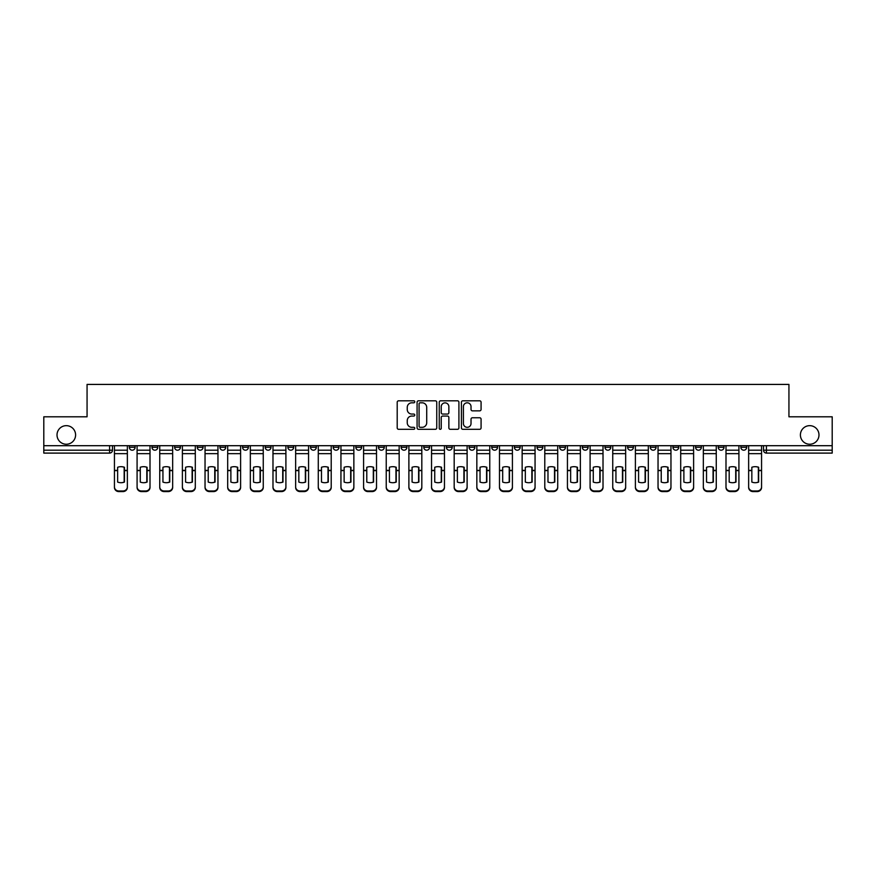 <?xml version="1.0" encoding="UTF-8"?>
<svg xmlns="http://www.w3.org/2000/svg" width="876" height="876" viewBox="0 0 876 876"><rect width="100%" height="100%" fill="white"/><g stroke="black" fill="none" stroke-linecap="round" stroke-linejoin="round"><path stroke-width="1.31" d="M414.775 401.81A0.996 0.996 0 0 0 413.768 400.803L398.635 400.803A1.423 1.423 0 0 0 397.2 402.237L397.2 427.882A1.423 1.423 0 0 0 398.635 429.306L413.768 429.306A0.996 0.996 0 0 0 414.775 428.309A0.996 0.996 0 0 0 413.768 427.313L411.808 427.313A4.555 4.555 0 0 1 407.252 422.758L407.252 420.622A4.555 4.555 0 0 1 411.808 416.056L413.768 416.056A0.996 0.996 0 0 0 414.775 415.06A0.996 0.996 0 0 0 413.768 414.063L411.808 414.063A4.555 4.555 0 0 1 407.252 409.497L407.252 407.362A4.555 4.555 0 0 1 411.808 402.807L413.768 402.807A0.996 0.996 0 0 0 414.775 401.81M800.401 434.956A9.297 9.297 0 0 0 809.698 444.241A9.297 9.297 0 0 0 818.983 434.956A9.297 9.297 0 0 0 809.698 425.659A9.297 9.297 0 0 0 800.401 434.956M57.017 434.956A9.297 9.297 0 0 0 66.302 444.241A9.297 9.297 0 0 0 75.599 434.956A9.297 9.297 0 0 0 66.302 425.659A9.297 9.297 0 0 0 57.017 434.956M740.877 445.698L740.877 447.297L746.68 447.297A2.902 2.902 0 0 1 743.779 450.198A2.902 2.902 0 0 1 740.877 447.297L740.877 445.698M718.221 445.698L718.221 447.297L724.036 447.297A2.902 2.902 0 0 1 721.123 450.198A2.902 2.902 0 0 1 718.221 447.297L718.221 445.698M582.321 445.698L582.321 447.297L588.125 447.297A2.902 2.902 0 0 1 585.223 450.198A2.902 2.902 0 0 1 582.321 447.297L582.321 445.698M559.676 445.698L559.676 447.297L565.48 447.297A2.902 2.902 0 0 1 562.578 450.198A2.902 2.902 0 0 1 559.676 447.297L559.676 445.698M537.021 445.698L537.021 447.297L542.824 447.297A2.902 2.902 0 0 1 539.923 450.198A2.902 2.902 0 0 1 537.021 447.297L537.021 445.698M491.721 445.698L491.721 447.297L497.524 447.297A2.902 2.902 0 0 1 494.622 450.198A2.902 2.902 0 0 1 491.721 447.297L491.721 445.698M446.421 447.297L446.421 445.698L446.421 447.297A2.902 2.902 0 0 0 449.322 450.198A2.902 2.902 0 0 1 446.421 447.297L452.224 447.297A2.902 2.902 0 0 1 449.322 450.198A2.902 2.902 0 0 0 452.224 447.297L452.224 445.698L452.224 447.297M423.776 447.297L423.776 445.698L423.776 447.297A2.902 2.902 0 0 0 426.678 450.198A2.902 2.902 0 0 1 423.776 447.297L429.579 447.297A2.902 2.902 0 0 1 426.678 450.198M401.12 447.297L401.12 445.698L401.12 447.297A2.902 2.902 0 0 0 404.022 450.198A2.902 2.902 0 0 1 401.12 447.297L406.924 447.297A2.902 2.902 0 0 1 404.022 450.198A2.902 2.902 0 0 0 406.924 447.297L406.924 445.698L406.924 447.297M378.476 445.698L378.476 447.297L384.279 447.297A2.902 2.902 0 0 1 381.378 450.198A2.902 2.902 0 0 1 378.476 447.297L378.476 445.698M355.82 445.698L355.82 447.297L361.624 447.297A2.902 2.902 0 0 1 358.722 450.198A2.902 2.902 0 0 1 355.82 447.297L355.82 445.698M333.176 445.698L333.176 447.297L338.979 447.297A2.902 2.902 0 0 1 336.077 450.198A2.902 2.902 0 0 1 333.176 447.297L333.176 445.698M310.52 447.297L310.52 445.698L310.52 447.297A2.902 2.902 0 0 0 313.422 450.198A2.902 2.902 0 0 1 310.52 447.297L316.324 447.297A2.902 2.902 0 0 1 313.422 450.198M265.22 447.297L265.22 445.698L265.22 447.297A2.902 2.902 0 0 0 268.122 450.198A2.902 2.902 0 0 1 265.22 447.297L271.023 447.297A2.902 2.902 0 0 1 268.122 450.198A2.902 2.902 0 0 0 271.023 447.297L271.023 445.698L271.023 447.297M242.564 447.297L242.564 445.698L242.564 447.297A2.902 2.902 0 0 0 245.477 450.198A2.902 2.902 0 0 1 242.564 447.297L248.379 447.297A2.902 2.902 0 0 1 245.477 450.198A2.902 2.902 0 0 0 248.379 447.297L248.379 445.698L248.379 447.297M219.92 447.297L219.92 445.698L219.92 447.297A2.902 2.902 0 0 0 222.822 450.198A2.902 2.902 0 0 1 219.92 447.297L225.723 447.297A2.902 2.902 0 0 1 222.822 450.198A2.902 2.902 0 0 0 225.723 447.297L225.723 445.698L225.723 447.297M197.264 447.297L197.264 445.698L197.264 447.297A2.902 2.902 0 0 0 200.177 450.198A2.902 2.902 0 0 1 197.264 447.297L203.079 447.297A2.902 2.902 0 0 1 200.177 450.198M174.62 447.297L174.62 445.698L174.62 447.297A2.902 2.902 0 0 0 177.521 450.198A2.902 2.902 0 0 1 174.62 447.297L180.423 447.297A2.902 2.902 0 0 1 177.521 450.198A2.902 2.902 0 0 0 180.423 447.297L180.423 445.698L180.423 447.297M151.964 447.297L151.964 445.698L151.964 447.297A2.902 2.902 0 0 0 154.877 450.198A2.902 2.902 0 0 1 151.964 447.297L157.779 447.297A2.902 2.902 0 0 1 154.877 450.198A2.902 2.902 0 0 0 157.779 447.297L157.779 445.698L157.779 447.297M479.654 410.855A1.423 1.423 0 0 0 481.077 409.431L481.077 402.237A1.423 1.423 0 0 0 479.654 400.803L462.835 400.803A1.423 1.423 0 0 0 461.411 402.237L461.411 427.882A1.423 1.423 0 0 0 462.835 429.306L479.654 429.306A1.423 1.423 0 0 0 481.077 427.882L481.077 419.188A1.423 1.423 0 0 0 479.654 417.764L472.449 417.764A1.423 1.423 0 0 0 471.025 419.188L471.025 423.502A3.811 3.811 0 0 1 467.215 427.313A3.811 3.811 0 0 1 463.404 423.502L463.404 406.617A3.811 3.811 0 0 1 467.215 402.807A3.811 3.811 0 0 1 471.025 406.617L471.025 409.431A1.423 1.423 0 0 0 472.449 410.855L479.654 410.855M43.8 445.698L43.8 416.801L87.063 416.801L87.063 384.422L788.937 384.422L788.937 416.801L832.2 416.801L832.2 445.698L43.8 445.698L43.8 450.198L112.478 450.198L112.478 445.698L112.478 450.198A2.902 2.902 0 0 1 109.577 453.1L43.8 453.1L43.8 450.198M436.752 402.237A1.423 1.423 0 0 0 435.328 400.803L418.509 400.803A1.423 1.423 0 0 0 417.085 402.237L417.085 427.882A1.423 1.423 0 0 0 418.509 429.306L435.328 429.306A1.423 1.423 0 0 0 436.752 427.882L436.752 402.237M440.672 400.803L457.491 400.803A1.423 1.423 0 0 1 458.915 402.237L458.915 427.882A1.423 1.423 0 0 1 457.491 429.306L450.297 429.306A1.423 1.423 0 0 1 448.862 427.882L448.862 417.48A1.423 1.423 0 0 0 447.439 416.056L442.665 416.056A1.423 1.423 0 0 0 441.241 417.48L441.241 428.309A0.996 0.996 0 0 1 440.245 429.306A0.996 0.996 0 0 1 439.248 428.309L439.248 402.237A1.423 1.423 0 0 1 440.672 400.803M763.522 445.698L763.522 450.198L832.2 450.198L832.2 453.1L766.423 453.1A2.902 2.902 0 0 1 763.522 450.198L763.522 445.698M832.2 445.698L832.2 450.198M746.68 445.698L746.68 447.297M724.036 445.698L724.036 447.297L724.036 445.698M701.38 445.698L701.38 447.297A2.902 2.902 0 0 1 698.479 450.198A2.902 2.902 0 0 1 695.577 447.297L701.38 447.297M695.577 445.698L695.577 447.297M678.736 445.698L678.736 447.297A2.902 2.902 0 0 1 675.823 450.198A2.902 2.902 0 0 1 672.921 447.297L678.736 447.297M672.921 445.698L672.921 447.297M656.08 445.698L656.08 447.297A2.902 2.902 0 0 1 653.178 450.198A2.902 2.902 0 0 1 650.277 447.297L656.08 447.297M650.277 445.698L650.277 447.297M633.436 445.698L633.436 447.297A2.902 2.902 0 0 1 630.523 450.198A2.902 2.902 0 0 1 627.621 447.297L633.436 447.297M627.621 445.698L627.621 447.297M610.78 445.698L610.78 447.297A2.902 2.902 0 0 1 607.878 450.198A2.902 2.902 0 0 1 604.977 447.297L610.78 447.297M604.977 445.698L604.977 447.297M588.125 445.698L588.125 447.297A2.902 2.902 0 0 1 585.223 450.198M565.48 445.698L565.48 447.297M542.824 447.297L542.824 445.698L542.824 447.297A2.902 2.902 0 0 1 539.923 450.198M520.18 445.698L520.18 447.297A2.902 2.902 0 0 1 517.278 450.198A2.902 2.902 0 0 1 514.376 447.297A2.902 2.902 0 0 0 517.278 450.198A2.902 2.902 0 0 0 520.18 447.297L514.376 447.297L514.376 445.698M497.524 447.297L497.524 445.698L497.524 447.297A2.902 2.902 0 0 1 494.622 450.198M474.88 445.698L474.88 447.297A2.902 2.902 0 0 1 471.978 450.198A2.902 2.902 0 0 1 469.076 447.297A2.902 2.902 0 0 0 471.978 450.198M469.076 445.698L469.076 447.297L474.88 447.297M429.579 445.698L429.579 447.297L429.579 445.698M384.279 447.297L384.279 445.698L384.279 447.297A2.902 2.902 0 0 1 381.378 450.198M361.624 447.297L361.624 445.698L361.624 447.297A2.902 2.902 0 0 1 358.722 450.198M338.979 447.297L338.979 445.698L338.979 447.297A2.902 2.902 0 0 1 336.077 450.198M316.324 445.698L316.324 447.297L316.324 445.698M293.679 447.297L293.679 445.698L293.679 447.297A2.902 2.902 0 0 1 290.777 450.198A2.902 2.902 0 0 1 287.875 447.297L293.679 447.297A2.902 2.902 0 0 1 290.777 450.198M287.875 445.698L287.875 447.297M203.079 445.698L203.079 447.297L203.079 445.698M135.123 445.698L135.123 447.297A2.902 2.902 0 0 1 132.221 450.198A2.902 2.902 0 0 1 129.319 447.297A2.902 2.902 0 0 0 132.221 450.198A2.902 2.902 0 0 0 135.123 447.297L135.123 445.698M129.319 445.698L129.319 447.297L135.123 447.297M109.577 445.698L109.577 453.1A2.902 2.902 0 0 0 112.478 450.198M420.075 402.807A0.996 0.996 0 0 0 419.078 403.803L419.078 426.316A0.996 0.996 0 0 0 420.075 427.313L422.144 427.313A4.555 4.555 0 0 0 426.711 422.758L426.711 407.362A4.555 4.555 0 0 0 422.144 402.807L420.075 402.807M448.862 406.683A3.811 3.811 0 0 0 445.052 402.872A3.811 3.811 0 0 0 441.241 406.683L441.241 412.64A1.423 1.423 0 0 0 442.665 414.063L447.439 414.063A1.423 1.423 0 0 0 448.862 412.64L448.862 406.683M124.162 482.183L124.162 467.171M120.899 466.678A9.001 7.917 180 0 1 124.162 467.269M114.438 471.211L114.438 486.848A4.358 4.128 0 0 0 118.797 490.976L123.001 490.976A4.358 4.128 0 0 0 127.359 486.848L127.359 487.45A4.358 4.128 180 0 1 123.001 491.578L123.001 490.976M120.899 482.72A9.001 8.541 180 0 0 124.162 482.074M124.458 470.62L124.458 467.269A9.001 7.917 180 0 0 121.041 466.678A9.001 7.917 180 0 0 117.636 467.269L117.636 482.074A9.001 8.541 180 0 0 124.458 482.074L124.458 470.62L127.359 470.62L127.359 486.848M127.359 445.698L127.359 470.62M114.438 445.698L114.438 486.848M118.797 490.976L118.797 491.578L123.001 491.578M118.797 491.578A4.358 4.128 180 0 1 114.438 487.45M146.818 482.183L146.818 467.171M143.544 466.678A9.001 7.917 180 0 1 146.818 467.269M137.083 471.211L137.083 486.848A4.358 4.128 0 0 0 141.441 490.976L145.657 490.976A4.358 4.128 0 0 0 150.004 486.848L150.004 487.45A4.358 4.128 180 0 1 145.657 491.578L145.657 490.976M143.544 482.72A9.001 8.541 180 0 0 146.818 482.074M169.462 482.183L169.462 467.171M166.199 466.678A9.001 7.917 180 0 1 169.462 467.269M159.739 471.211L159.739 486.848A4.358 4.128 0 0 0 164.097 490.976L168.301 490.976A4.358 4.128 0 0 0 172.66 486.848L172.66 487.45A4.358 4.128 180 0 1 168.301 491.578L168.301 490.976M166.199 482.72A9.001 8.541 180 0 0 169.462 482.074M147.102 470.62L147.102 467.269A9.001 7.917 180 0 0 143.697 466.678A9.001 7.917 180 0 0 140.28 467.269L140.28 482.074A9.001 8.541 180 0 0 147.102 482.074L147.102 470.62L150.004 470.62L150.004 486.848M150.004 445.698L150.004 470.62M137.083 445.698L137.083 486.848M141.441 490.976L141.441 491.578L145.657 491.578M141.441 491.578A4.358 4.128 180 0 1 137.083 487.45M169.758 470.62L169.758 467.269A9.001 7.917 180 0 0 166.341 466.678A9.001 7.917 180 0 0 162.936 467.269L162.936 482.074A9.001 8.541 180 0 0 169.758 482.074L169.758 470.62L172.66 470.62L172.66 486.848M172.66 445.698L172.66 470.62M159.739 445.698L159.739 486.848M164.097 490.976L164.097 491.578L168.301 491.578M164.097 491.578A4.358 4.128 180 0 1 159.739 487.45M192.118 482.183L192.118 467.171M188.844 466.678A9.001 7.917 180 0 1 192.118 467.269M182.383 471.211L182.383 486.848A4.358 4.128 0 0 0 186.741 490.976L190.957 490.976A4.358 4.128 0 0 0 195.304 486.848L195.304 487.45A4.358 4.128 180 0 1 190.957 491.578L190.957 490.976M188.844 482.72A9.001 8.541 180 0 0 192.118 482.074M214.762 482.183L214.762 467.171M211.499 466.678A9.001 7.917 180 0 1 214.762 467.269M205.039 471.211L205.039 486.848A4.358 4.128 0 0 0 209.397 490.976L213.602 490.976A4.358 4.128 0 0 0 217.96 486.848L217.96 487.45A4.358 4.128 180 0 1 213.602 491.578L213.602 490.976M211.499 482.72A9.001 8.541 180 0 0 214.762 482.074M237.418 482.183L237.418 467.171M234.144 466.678A9.001 7.917 180 0 1 237.418 467.269M227.683 471.211L227.683 486.848A4.358 4.128 0 0 0 232.041 490.976L236.257 490.976A4.358 4.128 0 0 0 240.604 486.848L240.604 487.45A4.358 4.128 180 0 1 236.257 491.578L236.257 490.976M234.144 482.72A9.001 8.541 180 0 0 237.418 482.074M192.402 470.62L192.402 467.269A9.001 7.917 180 0 0 188.997 466.678A9.001 7.917 180 0 0 185.581 467.269L185.581 482.074A9.001 8.541 180 0 0 192.402 482.074L192.402 470.62L195.304 470.62L195.304 486.848M195.304 445.698L195.304 470.62M182.383 445.698L182.383 486.848M186.741 490.976L186.741 491.578L190.957 491.578M186.741 491.578A4.358 4.128 180 0 1 182.383 487.45M215.058 470.62L215.058 467.269A9.001 7.917 180 0 0 211.642 466.678A9.001 7.917 180 0 0 208.236 467.269L208.236 482.074A9.001 8.541 180 0 0 215.058 482.074L215.058 470.62L217.96 470.62L217.96 486.848M217.96 445.698L217.96 470.62M205.039 445.698L205.039 486.848M209.397 490.976L209.397 491.578L213.602 491.578M209.397 491.578A4.358 4.128 180 0 1 205.039 487.45M237.703 470.62L237.703 467.269A9.001 7.917 180 0 0 234.297 466.678A9.001 7.917 180 0 0 230.881 467.269L230.881 482.074A9.001 8.541 180 0 0 237.703 482.074L237.703 470.62L240.604 470.62L240.604 486.848M240.604 445.698L240.604 470.62M227.683 445.698L227.683 486.848M232.041 490.976L232.041 491.578L236.257 491.578M232.041 491.578A4.358 4.128 180 0 1 227.683 487.45M260.062 482.183L260.062 467.171M256.799 466.678A9.001 7.917 180 0 1 260.062 467.269M250.339 471.211L250.339 486.848A4.358 4.128 0 0 0 254.697 490.976L258.902 490.976A4.358 4.128 0 0 0 263.26 486.848L263.26 487.45A4.358 4.128 180 0 1 258.902 491.578L258.902 490.976M256.799 482.72A9.001 8.541 180 0 0 260.062 482.074M260.358 470.62L260.358 467.269A9.001 7.917 180 0 0 256.942 466.678A9.001 7.917 180 0 0 253.536 467.269L253.536 482.074A9.001 8.541 180 0 0 260.358 482.074L260.358 470.62L263.26 470.62L263.26 486.848M263.26 445.698L263.26 470.62M250.339 445.698L250.339 486.848M254.697 490.976L254.697 491.578L258.902 491.578M254.697 491.578A4.358 4.128 180 0 1 250.339 487.45M282.718 482.183L282.718 467.171M279.444 466.678A9.001 7.917 180 0 1 282.718 467.269M272.983 471.211L272.983 486.848A4.358 4.128 0 0 0 277.342 490.976L281.557 490.976A4.358 4.128 0 0 0 285.905 486.848L285.905 487.45A4.358 4.128 180 0 1 281.557 491.578L281.557 490.976M279.444 482.72A9.001 8.541 180 0 0 282.718 482.074M283.003 470.62L283.003 467.269A9.001 7.917 180 0 0 279.597 466.678A9.001 7.917 180 0 0 276.181 467.269L276.181 482.074A9.001 8.541 180 0 0 283.003 482.074L283.003 470.62L285.905 470.62L285.905 486.848M285.905 445.698L285.905 470.62M272.983 445.698L272.983 486.848M277.342 490.976L277.342 491.578L281.557 491.578M277.342 491.578A4.358 4.128 180 0 1 272.983 487.45M305.363 482.183L305.363 467.171M302.1 466.678A9.001 7.917 180 0 1 305.363 467.269M295.639 471.211L295.639 486.848A4.358 4.128 0 0 0 299.997 490.976L304.202 490.976A4.358 4.128 0 0 0 308.56 486.848L308.56 487.45A4.358 4.128 180 0 1 304.202 491.578L304.202 490.976M302.1 482.72A9.001 8.541 180 0 0 305.363 482.074M305.658 470.62L305.658 467.269A9.001 7.917 180 0 0 302.242 466.678A9.001 7.917 180 0 0 298.836 467.269L298.836 482.074A9.001 8.541 180 0 0 305.658 482.074L305.658 470.62L308.56 470.62L308.56 486.848M308.56 445.698L308.56 470.62M295.639 445.698L295.639 486.848M299.997 490.976L299.997 491.578L304.202 491.578M299.997 491.578A4.358 4.128 180 0 1 295.639 487.45M328.018 482.183L328.018 467.171M324.744 466.678A9.001 7.917 180 0 1 328.018 467.269M318.284 471.211L318.284 486.848A4.358 4.128 0 0 0 322.642 490.976L326.858 490.976A4.358 4.128 0 0 0 331.216 486.848L331.216 487.45A4.358 4.128 180 0 1 326.858 491.578L326.858 490.976M324.744 482.72A9.001 8.541 180 0 0 328.018 482.074M328.303 470.62L328.303 467.269A9.001 7.917 180 0 0 324.897 466.678A9.001 7.917 180 0 0 321.481 467.269L321.481 482.074A9.001 8.541 180 0 0 328.303 482.074L328.303 470.62L331.216 470.62L331.216 486.848M331.216 445.698L331.216 470.62M318.284 445.698L318.284 486.848M322.642 490.976L322.642 491.578L326.858 491.578M322.642 491.578A4.358 4.128 180 0 1 318.284 487.45M350.663 482.183L350.663 467.171M347.4 466.678A9.001 7.917 180 0 1 350.663 467.269M340.939 471.211L340.939 486.848A4.358 4.128 0 0 0 345.297 490.976L349.502 490.976A4.358 4.128 0 0 0 353.86 486.848L353.86 487.45A4.358 4.128 180 0 1 349.502 491.578L349.502 490.976M347.4 482.72A9.001 8.541 180 0 0 350.663 482.074M350.958 470.62L350.958 467.269A9.001 7.917 180 0 0 347.542 466.678A9.001 7.917 180 0 0 344.137 467.269L344.137 482.074A9.001 8.541 180 0 0 350.958 482.074L350.958 470.62L353.86 470.62L353.86 486.848M353.86 445.698L353.86 470.62M340.939 445.698L340.939 486.848M345.297 490.976L345.297 491.578L349.502 491.578M345.297 491.578A4.358 4.128 180 0 1 340.939 487.45M373.318 482.183L373.318 467.171M370.044 466.678A9.001 7.917 180 0 1 373.318 467.269M363.584 471.211L363.584 486.848A4.358 4.128 0 0 0 367.942 490.976L372.158 490.976A4.358 4.128 0 0 0 376.516 486.848L376.516 487.45A4.358 4.128 180 0 1 372.158 491.578L372.158 490.976M370.044 482.72A9.001 8.541 180 0 0 373.318 482.074M373.603 470.62L373.603 467.269A9.001 7.917 180 0 0 370.198 466.678A9.001 7.917 180 0 0 366.781 467.269L366.781 482.074A9.001 8.541 180 0 0 373.603 482.074L373.603 470.62L376.516 470.62L376.516 486.848M376.516 445.698L376.516 470.62M363.584 445.698L363.584 486.848M367.942 490.976L367.942 491.578L372.158 491.578M367.942 491.578A4.358 4.128 180 0 1 363.584 487.45M395.963 482.183L395.963 467.171M392.7 466.678A9.001 7.917 180 0 1 395.963 467.269M386.239 471.211L386.239 486.848A4.358 4.128 0 0 0 390.597 490.976L394.802 490.976A4.358 4.128 0 0 0 399.16 486.848L399.16 487.45A4.358 4.128 180 0 1 394.802 491.578L394.802 490.976M392.7 482.72A9.001 8.541 180 0 0 395.963 482.074M396.259 470.62L396.259 467.269A9.001 7.917 180 0 0 392.842 466.678A9.001 7.917 180 0 0 389.437 467.269L389.437 482.074A9.001 8.541 180 0 0 396.259 482.074L396.259 470.62L399.16 470.62L399.16 486.848M399.16 445.698L399.16 470.62M386.239 445.698L386.239 486.848M390.597 490.976L390.597 491.578L394.802 491.578M390.597 491.578A4.358 4.128 180 0 1 386.239 487.45M418.618 482.183L418.618 467.171M415.344 466.678A9.001 7.917 180 0 1 418.618 467.269M408.884 471.211L408.884 486.848A4.358 4.128 0 0 0 413.242 490.976L417.458 490.976A4.358 4.128 0 0 0 421.816 486.848L421.816 487.45A4.358 4.128 180 0 1 417.458 491.578L417.458 490.976M415.344 482.72A9.001 8.541 180 0 0 418.618 482.074M418.903 470.62L418.903 467.269A9.001 7.917 180 0 0 415.498 466.678A9.001 7.917 180 0 0 412.081 467.269L412.081 482.074A9.001 8.541 180 0 0 418.903 482.074L418.903 470.62L421.816 470.62L421.816 486.848M421.816 445.698L421.816 470.62M408.884 445.698L408.884 486.848M413.242 490.976L413.242 491.578L417.458 491.578M413.242 491.578A4.358 4.128 180 0 1 408.884 487.45M441.263 482.183L441.263 467.171M438 466.678A9.001 7.917 180 0 1 441.263 467.269M431.54 471.211L431.54 486.848A4.358 4.128 0 0 0 435.898 490.976L440.102 490.976A4.358 4.128 0 0 0 444.46 486.848L444.46 487.45A4.358 4.128 180 0 1 440.102 491.578L440.102 490.976M438 482.72A9.001 8.541 180 0 0 441.263 482.074M441.559 470.62L441.559 467.269A9.001 7.917 180 0 0 438.142 466.678A9.001 7.917 180 0 0 434.737 467.269L434.737 482.074A9.001 8.541 180 0 0 441.559 482.074L441.559 470.62L444.46 470.62L444.46 486.848M444.46 445.698L444.46 470.62M431.54 445.698L431.54 486.848M435.898 490.976L435.898 491.578L440.102 491.578M435.898 491.578A4.358 4.128 180 0 1 431.54 487.45M463.919 482.183L463.919 467.171M460.656 466.678A9.001 7.917 180 0 1 463.919 467.269M454.184 471.211L454.184 486.848A4.358 4.128 0 0 0 458.542 490.976L462.758 490.976A4.358 4.128 0 0 0 467.116 486.848L467.116 487.45A4.358 4.128 180 0 1 462.758 491.578L462.758 490.976M460.656 482.72A9.001 8.541 180 0 0 463.919 482.074M464.203 470.62L464.203 467.269A9.001 7.917 180 0 0 460.798 466.678A9.001 7.917 180 0 0 457.381 467.269L457.381 482.074A9.001 8.541 180 0 0 464.203 482.074L464.203 470.62L467.116 470.62L467.116 486.848M467.116 445.698L467.116 470.62M454.184 445.698L454.184 486.848M458.542 490.976L458.542 491.578L462.758 491.578M458.542 491.578A4.358 4.128 180 0 1 454.184 487.45M486.563 482.183L486.563 467.171M483.3 466.678A9.001 7.917 180 0 1 486.563 467.269M476.84 471.211L476.84 486.848A4.358 4.128 0 0 0 481.198 490.976L485.403 490.976A4.358 4.128 0 0 0 489.761 486.848L489.761 487.45A4.358 4.128 180 0 1 485.403 491.578L485.403 490.976M483.3 482.72A9.001 8.541 180 0 0 486.563 482.074M486.859 470.62L486.859 467.269A9.001 7.917 180 0 0 483.442 466.678A9.001 7.917 180 0 0 480.037 467.269L480.037 482.074A9.001 8.541 180 0 0 486.859 482.074L486.859 470.62L489.761 470.62L489.761 486.848M489.761 445.698L489.761 470.62M476.84 445.698L476.84 486.848M481.198 490.976L481.198 491.578L485.403 491.578M481.198 491.578A4.358 4.128 180 0 1 476.84 487.45M509.219 482.183L509.219 467.171M505.956 466.678A9.001 7.917 180 0 1 509.219 467.269M499.484 471.211L499.484 486.848A4.358 4.128 0 0 0 503.842 490.976L508.058 490.976A4.358 4.128 0 0 0 512.416 486.848L512.416 487.45A4.358 4.128 180 0 1 508.058 491.578L508.058 490.976M505.956 482.72A9.001 8.541 180 0 0 509.219 482.074M509.503 470.62L509.503 467.269A9.001 7.917 180 0 0 506.098 466.678A9.001 7.917 180 0 0 502.682 467.269L502.682 482.074A9.001 8.541 180 0 0 509.503 482.074L509.503 470.62L512.416 470.62L512.416 486.848M512.416 445.698L512.416 470.62M499.484 445.698L499.484 486.848M503.842 490.976L503.842 491.578L508.058 491.578M503.842 491.578A4.358 4.128 180 0 1 499.484 487.45M531.863 482.183L531.863 467.171M528.6 466.678A9.001 7.917 180 0 1 531.863 467.269M522.14 471.211L522.14 486.848A4.358 4.128 0 0 0 526.498 490.976L530.703 490.976A4.358 4.128 0 0 0 535.061 486.848L535.061 487.45A4.358 4.128 180 0 1 530.703 491.578L530.703 490.976M528.6 482.72A9.001 8.541 180 0 0 531.863 482.074M532.159 470.62L532.159 467.269A9.001 7.917 180 0 0 528.743 466.678A9.001 7.917 180 0 0 525.337 467.269L525.337 482.074A9.001 8.541 180 0 0 532.159 482.074L532.159 470.62L535.061 470.62L535.061 486.848M535.061 445.698L535.061 470.62M522.14 445.698L522.14 486.848M526.498 490.976L526.498 491.578L530.703 491.578M526.498 491.578A4.358 4.128 180 0 1 522.14 487.45M554.519 482.183L554.519 467.171M551.256 466.678A9.001 7.917 180 0 1 554.519 467.269M544.784 471.211L544.784 486.848A4.358 4.128 0 0 0 549.143 490.976L553.358 490.976A4.358 4.128 0 0 0 557.716 486.848L557.716 487.45A4.358 4.128 180 0 1 553.358 491.578L553.358 490.976M551.256 482.72A9.001 8.541 180 0 0 554.519 482.074M554.804 470.62L554.804 467.269A9.001 7.917 180 0 0 551.398 466.678A9.001 7.917 180 0 0 547.982 467.269L547.982 482.074A9.001 8.541 180 0 0 554.804 482.074L554.804 470.62L557.716 470.62L557.716 486.848M557.716 445.698L557.716 470.62M544.784 445.698L544.784 486.848M549.143 490.976L549.143 491.578L553.358 491.578M549.143 491.578A4.358 4.128 180 0 1 544.784 487.45M577.164 482.183L577.164 467.171M573.9 466.678A9.001 7.917 180 0 1 577.164 467.269M567.44 471.211L567.44 486.848A4.358 4.128 0 0 0 571.798 490.976L576.003 490.976A4.358 4.128 0 0 0 580.361 486.848L580.361 487.45A4.358 4.128 180 0 1 576.003 491.578L576.003 490.976M573.9 482.72A9.001 8.541 180 0 0 577.164 482.074M577.459 470.62L577.459 467.269A9.001 7.917 180 0 0 574.043 466.678A9.001 7.917 180 0 0 570.637 467.269L570.637 482.074A9.001 8.541 180 0 0 577.459 482.074L577.459 470.62L580.361 470.62L580.361 486.848M580.361 445.698L580.361 470.62M567.44 445.698L567.44 486.848M571.798 490.976L571.798 491.578L576.003 491.578M571.798 491.578A4.358 4.128 180 0 1 567.44 487.45M599.819 482.183L599.819 467.171M596.556 466.678A9.001 7.917 180 0 1 599.819 467.269M590.096 471.211L590.096 486.848A4.358 4.128 0 0 0 594.443 490.976L598.658 490.976A4.358 4.128 0 0 0 603.017 486.848L603.017 487.45A4.358 4.128 180 0 1 598.658 491.578L598.658 490.976M596.556 482.72A9.001 8.541 180 0 0 599.819 482.074M600.104 470.62L600.104 467.269A9.001 7.917 180 0 0 596.698 466.678A9.001 7.917 180 0 0 593.282 467.269L593.282 482.074A9.001 8.541 180 0 0 600.104 482.074L600.104 470.62L603.017 470.62L603.017 486.848M603.017 445.698L603.017 470.62M590.096 445.698L590.096 486.848M594.443 490.976L594.443 491.578L598.658 491.578M594.443 491.578A4.358 4.128 180 0 1 590.096 487.45M622.464 482.183L622.464 467.171M619.201 466.678A9.001 7.917 180 0 1 622.464 467.269M612.74 471.211L612.74 486.848A4.358 4.128 0 0 0 617.098 490.976L621.303 490.976A4.358 4.128 0 0 0 625.661 486.848L625.661 487.45A4.358 4.128 180 0 1 621.303 491.578L621.303 490.976M619.201 482.72A9.001 8.541 180 0 0 622.464 482.074M622.759 470.62L622.759 467.269A9.001 7.917 180 0 0 619.343 466.678A9.001 7.917 180 0 0 615.938 467.269L615.938 482.074A9.001 8.541 180 0 0 622.759 482.074L622.759 470.62L625.661 470.62L625.661 486.848M625.661 445.698L625.661 470.62M612.74 445.698L612.74 486.848M617.098 490.976L617.098 491.578L621.303 491.578M617.098 491.578A4.358 4.128 180 0 1 612.74 487.45M645.119 482.183L645.119 467.171M641.856 466.678A9.001 7.917 180 0 1 645.119 467.269M635.396 471.211L635.396 486.848A4.358 4.128 0 0 0 639.743 490.976L643.959 490.976A4.358 4.128 0 0 0 648.317 486.848L648.317 487.45A4.358 4.128 180 0 1 643.959 491.578L643.959 490.976M641.856 482.72A9.001 8.541 180 0 0 645.119 482.074M645.404 470.62L645.404 467.269A9.001 7.917 180 0 0 641.998 466.678A9.001 7.917 180 0 0 638.582 467.269L638.582 482.074A9.001 8.541 180 0 0 645.404 482.074L645.404 470.62L648.317 470.62L648.317 486.848M648.317 445.698L648.317 470.62M635.396 445.698L635.396 486.848M639.743 490.976L639.743 491.578L643.959 491.578M639.743 491.578A4.358 4.128 180 0 1 635.396 487.45M667.764 482.183L667.764 467.171M664.501 466.678A9.001 7.917 180 0 1 667.764 467.269M658.04 471.211L658.04 486.848A4.358 4.128 0 0 0 662.398 490.976L666.603 490.976A4.358 4.128 0 0 0 670.961 486.848L670.961 487.45A4.358 4.128 180 0 1 666.603 491.578L666.603 490.976M664.501 482.72A9.001 8.541 180 0 0 667.764 482.074M668.059 470.62L668.059 467.269A9.001 7.917 180 0 0 664.643 466.678A9.001 7.917 180 0 0 661.238 467.269L661.238 482.074A9.001 8.541 180 0 0 668.059 482.074L668.059 470.62L670.961 470.62L670.961 486.848M670.961 445.698L670.961 470.62M658.04 445.698L658.04 486.848M662.398 490.976L662.398 491.578L666.603 491.578M662.398 491.578A4.358 4.128 180 0 1 658.04 487.45M690.419 482.183L690.419 467.171M687.156 466.678A9.001 7.917 180 0 1 690.419 467.269M680.696 471.211L680.696 486.848A4.358 4.128 0 0 0 685.043 490.976L689.259 490.976A4.358 4.128 0 0 0 693.617 486.848L693.617 487.45A4.358 4.128 180 0 1 689.259 491.578L689.259 490.976M687.156 482.72A9.001 8.541 180 0 0 690.419 482.074M690.704 470.62L690.704 467.269A9.001 7.917 180 0 0 687.299 466.678A9.001 7.917 180 0 0 683.882 467.269L683.882 482.074A9.001 8.541 180 0 0 690.704 482.074L690.704 470.62L693.617 470.62L693.617 486.848M693.617 445.698L693.617 470.62M680.696 445.698L680.696 486.848M685.043 490.976L685.043 491.578L689.259 491.578M685.043 491.578A4.358 4.128 180 0 1 680.696 487.45M713.064 482.183L713.064 467.171M709.801 466.678A9.001 7.917 180 0 1 713.064 467.269M703.34 471.211L703.34 486.848A4.358 4.128 0 0 0 707.698 490.976L711.903 490.976A4.358 4.128 0 0 0 716.261 486.848L716.261 487.45A4.358 4.128 180 0 1 711.903 491.578L711.903 490.976M709.801 482.72A9.001 8.541 180 0 0 713.064 482.074M713.36 470.62L713.36 467.269A9.001 7.917 180 0 0 709.943 466.678A9.001 7.917 180 0 0 706.538 467.269L706.538 482.074A9.001 8.541 180 0 0 713.36 482.074L713.36 470.62L716.261 470.62L716.261 486.848M716.261 445.698L716.261 470.62M703.34 445.698L703.34 486.848M707.698 490.976L707.698 491.578L711.903 491.578M707.698 491.578A4.358 4.128 180 0 1 703.34 487.45M735.72 482.183L735.72 467.171M732.456 466.678A9.001 7.917 180 0 1 735.72 467.269M725.996 471.211L725.996 486.848A4.358 4.128 0 0 0 730.343 490.976L734.559 490.976A4.358 4.128 0 0 0 738.917 486.848L738.917 487.45A4.358 4.128 180 0 1 734.559 491.578L734.559 490.976M732.456 482.72A9.001 8.541 180 0 0 735.72 482.074M736.004 470.62L736.004 467.269A9.001 7.917 180 0 0 732.599 466.678A9.001 7.917 180 0 0 729.182 467.269L729.182 482.074A9.001 8.541 180 0 0 736.004 482.074L736.004 470.62L738.917 470.62L738.917 486.848M738.917 445.698L738.917 470.62M725.996 445.698L725.996 486.848M730.343 490.976L730.343 491.578L734.559 491.578M730.343 491.578A4.358 4.128 180 0 1 725.996 487.45M758.364 482.183L758.364 467.171M755.101 466.678A9.001 7.917 180 0 1 758.364 467.269M748.641 471.211L748.641 486.848A4.358 4.128 0 0 0 752.999 490.976L757.203 490.976A4.358 4.128 0 0 0 761.562 486.848L761.562 487.45A4.358 4.128 180 0 1 757.203 491.578L757.203 490.976M755.101 482.72A9.001 8.541 180 0 0 758.364 482.074M758.66 470.62L758.66 467.269A9.001 7.917 180 0 0 755.243 466.678A9.001 7.917 180 0 0 751.838 467.269L751.838 482.074A9.001 8.541 180 0 0 758.66 482.074L758.66 470.62L761.562 470.62L761.562 486.848M761.562 445.698L761.562 470.62M748.641 445.698L748.641 486.848M752.999 490.976L752.999 491.578L757.203 491.578M752.999 491.578A4.358 4.128 180 0 1 748.641 487.45M766.423 445.698L766.423 453.1M124.458 470.39L127.359 470.39M114.438 470.39L117.636 470.39M114.438 453.648L127.359 453.648M114.438 470.62L117.636 470.62M114.438 450.198L127.359 450.198M147.102 470.39L150.004 470.39M137.083 470.39L140.28 470.39M137.083 453.648L150.004 453.648M137.083 470.62L140.28 470.62M137.083 450.198L150.004 450.198M169.758 470.39L172.66 470.39M159.739 470.39L162.936 470.39M159.739 453.648L172.66 453.648M159.739 470.62L162.936 470.62M159.739 450.198L172.66 450.198M192.402 470.39L195.304 470.39M182.383 470.39L185.581 470.39M182.383 453.648L195.304 453.648M182.383 470.62L185.581 470.62M182.383 450.198L195.304 450.198M215.058 470.39L217.96 470.39M205.039 470.39L208.236 470.39M205.039 453.648L217.96 453.648M205.039 470.62L208.236 470.62M205.039 450.198L217.96 450.198M237.703 470.39L240.604 470.39M227.683 470.39L230.881 470.39M227.683 453.648L240.604 453.648M227.683 470.62L230.881 470.62M227.683 450.198L240.604 450.198M260.358 470.39L263.26 470.39M250.339 470.39L253.536 470.39M250.339 453.648L263.26 453.648M250.339 470.62L253.536 470.62M250.339 450.198L263.26 450.198M283.003 470.39L285.905 470.39M272.983 470.39L276.181 470.39M272.983 453.648L285.905 453.648M272.983 470.62L276.181 470.62M272.983 450.198L285.905 450.198M305.658 470.39L308.56 470.39M295.639 470.39L298.836 470.39M295.639 453.648L308.56 453.648M295.639 470.62L298.836 470.62M295.639 450.198L308.56 450.198M328.303 470.39L331.216 470.39M318.284 470.39L321.481 470.39M318.284 453.648L331.216 453.648M318.284 470.62L321.481 470.62M318.284 450.198L331.216 450.198M350.958 470.39L353.86 470.39M340.939 470.39L344.137 470.39M340.939 453.648L353.86 453.648M340.939 470.62L344.137 470.62M340.939 450.198L353.86 450.198M373.603 470.39L376.516 470.39M363.584 470.39L366.781 470.39M363.584 453.648L376.516 453.648M363.584 470.62L366.781 470.62M363.584 450.198L376.516 450.198M396.259 470.39L399.16 470.39M386.239 470.39L389.437 470.39M386.239 453.648L399.16 453.648M386.239 470.62L389.437 470.62M386.239 450.198L399.16 450.198M418.903 470.39L421.816 470.39M408.884 470.39L412.081 470.39M408.884 453.648L421.816 453.648M408.884 470.62L412.081 470.62M408.884 450.198L421.816 450.198M441.559 470.39L444.46 470.39M431.54 470.39L434.737 470.39M431.54 453.648L444.46 453.648M431.54 470.62L434.737 470.62M431.54 450.198L444.46 450.198M464.203 470.39L467.116 470.39M454.184 470.39L457.381 470.39M454.184 453.648L467.116 453.648M454.184 470.62L457.381 470.62M454.184 450.198L467.116 450.198M486.859 470.39L489.761 470.39M476.84 470.39L480.037 470.39M476.84 453.648L489.761 453.648M476.84 470.62L480.037 470.62M476.84 450.198L489.761 450.198M509.503 470.39L512.416 470.39M499.484 470.39L502.682 470.39M499.484 453.648L512.416 453.648M499.484 470.62L502.682 470.62M499.484 450.198L512.416 450.198M532.159 470.39L535.061 470.39M522.14 470.39L525.337 470.39M522.14 453.648L535.061 453.648M522.14 470.62L525.337 470.62M522.14 450.198L535.061 450.198M554.804 470.39L557.716 470.39M544.784 470.39L547.982 470.39M544.784 453.648L557.716 453.648M544.784 470.62L547.982 470.62M544.784 450.198L557.716 450.198M577.459 470.39L580.361 470.39M567.44 470.39L570.637 470.39M567.44 453.648L580.361 453.648M567.44 470.62L570.637 470.62M567.44 450.198L580.361 450.198M600.104 470.39L603.017 470.39M590.096 470.39L593.282 470.39M590.096 453.648L603.017 453.648M590.096 470.62L593.282 470.62M590.096 450.198L603.017 450.198M622.759 470.39L625.661 470.39M612.74 470.39L615.938 470.39M612.74 453.648L625.661 453.648M612.74 470.62L615.938 470.62M612.74 450.198L625.661 450.198M645.404 470.39L648.317 470.39M635.396 470.39L638.582 470.39M635.396 453.648L648.317 453.648M635.396 470.62L638.582 470.62M635.396 450.198L648.317 450.198M668.059 470.39L670.961 470.39M658.04 470.39L661.238 470.39M658.04 453.648L670.961 453.648M658.04 470.62L661.238 470.62M658.04 450.198L670.961 450.198M690.704 470.39L693.617 470.39M680.696 470.39L683.882 470.39M680.696 453.648L693.617 453.648M680.696 470.62L683.882 470.62M680.696 450.198L693.617 450.198M713.36 470.39L716.261 470.39M703.34 470.39L706.538 470.39M703.34 453.648L716.261 453.648M703.34 470.62L706.538 470.62M703.34 450.198L716.261 450.198M736.004 470.39L738.917 470.39M725.996 470.39L729.182 470.39M725.996 453.648L738.917 453.648M725.996 470.62L729.182 470.62M725.996 450.198L738.917 450.198M758.66 470.39L761.562 470.39M748.641 470.39L751.838 470.39M748.641 453.648L761.562 453.648M748.641 470.62L751.838 470.62M748.641 450.198L761.562 450.198"/></g></svg>
